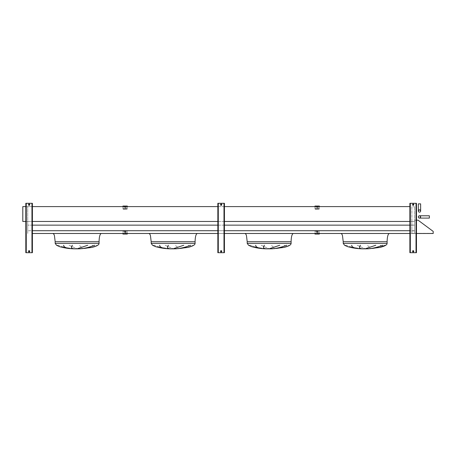 <?xml version="1.0" encoding="UTF-8"?>
<svg xmlns="http://www.w3.org/2000/svg" width="456" height="456" viewBox="0 0 456 456"><rect width="100%" height="100%" fill="white"/><g stroke="black" fill="none" stroke-linecap="round" stroke-linejoin="round"><path stroke-width="0.34" stroke-dasharray="2.28 1.71" d="M80.005 248.799L79.988 248.799C86.469 248.811 90.698 247.636 92.693 245.271C90.698 247.636 86.469 248.811 80.005 248.799L91.69 247.465L97.162 245.271L91.73 247.454C96.672 246.251 99.117 244.883 99.066 243.361L99.066 241.714C99.203 236.755 99.938 234.008 101.26 233.489L52.976 233.489L101.26 233.489M69.147 245.271L77.172 248.799L69.147 245.271M78.894 248.799C82.77 248.754 82.77 247.579 78.894 245.271C82.77 247.579 82.77 248.754 78.894 248.799M76.842 248.851L91.73 247.454M56.612 245.271L59.422 246.61L56.612 245.271M59.571 246.656L74.265 248.799L59.571 246.656M75.343 248.799C70.612 248.754 64.889 247.579 58.174 245.271L56.544 245.271L58.174 245.271C64.889 247.579 70.612 248.754 75.343 248.799M72.418 245.271C70.458 247.636 71.421 248.811 75.303 248.799M74.248 248.799C67.442 248.754 63.903 247.579 63.635 245.271M94.717 245.271C88.316 247.636 83.026 248.811 78.848 248.799M77.115 248.799L87.729 245.271M78.489 248.839L76.289 248.845M176.022 248.799L176.005 248.799C182.485 248.811 186.715 247.636 188.71 245.271C186.715 247.636 182.485 248.811 176.022 248.799L187.707 247.465L193.179 245.271L187.747 247.454C192.688 246.251 195.134 244.883 195.082 243.361L151.187 243.361L195.082 243.361L151.187 243.361L151.187 241.714L195.082 241.714C195.219 236.755 195.949 234.008 197.277 233.489L148.992 233.489L197.277 233.489M165.163 245.271L173.189 248.799L165.163 245.271M174.91 248.799C178.786 248.754 178.786 247.579 174.91 245.271C178.786 247.579 178.786 248.754 174.91 248.799M174.505 248.839L171.764 248.839L176.153 248.799L187.747 247.454M152.629 245.271L155.439 246.61L152.629 245.271M155.587 246.656L170.282 248.799L155.587 246.656M171.359 248.799C166.628 248.754 160.905 247.579 154.185 245.271L152.56 245.271L154.185 245.271C160.905 247.579 166.628 248.754 171.359 248.799M168.435 245.271C166.474 247.636 167.437 248.811 171.319 248.799M170.265 248.799C163.459 248.754 159.919 247.579 159.651 245.271M190.733 245.271C184.332 247.636 179.043 248.811 174.865 248.799M173.132 248.799L183.745 245.271M272.038 248.799L272.021 248.799C278.502 248.811 282.731 247.636 284.726 245.271C282.731 247.636 278.502 248.811 272.038 248.799L283.723 247.465L289.195 245.271L283.763 247.454C288.705 246.251 291.15 244.883 291.099 243.361L247.203 243.361L291.099 243.361L247.203 243.361L248.577 245.271L251.455 246.61L248.577 245.271L250.201 245.271L248.577 245.271M261.18 245.271L269.2 248.799L261.18 245.271M270.921 248.799C274.803 248.754 274.803 247.579 270.927 245.271C274.803 247.579 274.803 248.754 270.921 248.799M269.148 248.851L283.763 247.454M251.604 246.656L266.298 248.799L251.604 246.656M267.376 248.799C262.645 248.754 256.922 247.579 250.201 245.271C256.922 247.579 262.645 248.754 267.376 248.799M264.451 245.271C262.491 247.636 263.454 248.811 267.336 248.799M266.281 248.799C259.475 248.754 255.936 247.579 255.662 245.271M286.75 245.271C280.349 247.636 275.059 248.811 270.881 248.799M269.148 248.799L279.762 245.271M270.522 248.839L267.78 248.839C262.428 248.89 256.99 248.149 251.455 246.61L251.381 246.582M293.293 233.489L245.009 233.489L293.293 233.489C291.965 234.008 291.236 236.755 291.099 241.714L247.203 241.714L291.099 241.714L247.203 241.714L246.457 235.524L245.898 234.19L245.009 233.489M368.049 248.799L368.038 248.799C374.513 248.811 378.748 247.636 380.743 245.271C378.748 247.636 374.513 248.811 368.049 248.799L379.74 247.465L385.212 245.271M357.196 245.271L365.216 248.799L357.196 245.271M366.937 248.799C370.819 248.754 370.819 247.579 366.943 245.271C370.819 247.579 370.819 248.754 366.937 248.799M365.165 248.851L379.78 247.454C384.721 246.251 387.167 244.883 387.11 243.361L387.11 241.714L343.22 241.714L387.11 241.714L343.22 241.714L342.473 235.524L341.914 234.19L341.025 233.489L389.304 233.489L341.025 233.489M344.662 245.271L347.472 246.61L344.662 245.271M347.62 246.656L362.315 248.799L347.62 246.656M363.392 248.799C358.661 248.754 352.938 247.579 346.218 245.271L344.593 245.271L346.218 245.271C352.938 247.579 358.661 248.754 363.392 248.799M360.468 245.271C358.507 247.636 359.47 248.811 363.352 248.799M362.298 248.799C355.492 248.754 351.952 247.579 351.679 245.271M382.766 245.271C376.365 247.636 371.076 248.811 366.898 248.799M365.165 248.799L375.778 245.271M366.538 248.839L363.797 248.839C358.445 248.89 353.007 248.149 347.472 246.61L347.398 246.582M409.881 221.474L414.544 221.474L414.544 206.602L414.544 225.144L414.544 221.474L27.736 221.474L27.736 206.602L409.881 206.602M32.399 225.144L27.736 225.144L27.736 221.474L27.736 233.489L27.736 225.144L414.544 225.144L414.544 230.719L414.544 225.144L409.881 225.144M409.881 230.719L27.736 230.719L414.544 230.719L414.544 233.489L414.544 230.719L32.399 230.719M32.399 233.489L433.2 233.489L433.2 231.403L418.112 220.208L414.544 220.208L414.544 233.375L433.092 233.375L433.092 231.323L418.112 220.208L414.544 220.208L414.544 233.489L416.465 233.489M217.848 233.489L224.432 233.489M409.881 233.489L414.544 233.489L414.544 220.208L414.544 233.375L433.092 233.375L433.092 231.323L418.112 220.208L414.544 220.208L416.465 220.208M217.848 230.719L224.432 230.719M217.848 225.144L224.432 225.144M25.815 221.474L27.736 221.474L27.736 206.602L22.8 206.602L22.8 221.474L27.736 221.474L27.736 206.602L27.736 221.474L32.399 221.474M217.848 221.474L224.432 221.474M25.815 206.602L32.399 206.602M217.848 206.602L224.432 206.602M414.544 221.405L414.544 206.767L414.544 225.082L414.544 221.405L411.882 221.405L411.882 206.767L414.544 206.767L411.882 206.767L411.882 225.082L411.882 221.405L414.544 221.405M414.544 230.878L414.544 225.082L414.544 233.324L414.544 230.878L411.882 230.878L411.882 225.082L414.544 225.082L411.882 225.082L411.882 230.878L414.544 230.878L411.882 230.878L411.882 233.324L411.882 230.878L414.544 230.878M411.882 233.324L414.544 233.324L411.882 233.324M221.964 251.319A0.821 0.821 0 0 0 220.732 250.606A0.821 0.821 0 0 0 220.732 252.031A0.821 0.821 0 0 0 221.964 251.319A0.821 0.821 0 0 0 221.143 250.498A0.821 0.821 0 0 0 220.316 251.319A0.821 0.821 0 0 0 221.143 252.139A0.821 0.821 0 0 0 221.964 251.319M221.964 204.681A0.821 0.821 0 0 0 220.732 203.969A0.821 0.821 0 0 0 220.732 205.394A0.821 0.821 0 0 0 221.964 204.681A0.821 0.821 0 0 0 221.143 203.86A0.821 0.821 0 0 0 220.316 204.681A0.821 0.821 0 0 0 221.143 205.502A0.821 0.821 0 0 0 221.964 204.681M223.993 203.308L217.848 203.308L217.848 252.692L224.432 252.692L224.432 203.308L218.287 203.308L224.266 203.308L223.993 252.692M220.704 204.681A0.439 0.439 0 0 1 221.359 204.299A0.439 0.439 0 0 1 221.359 205.063A0.439 0.439 0 0 1 220.704 204.681M220.704 251.319A0.439 0.439 0 0 1 221.359 250.937A0.439 0.439 0 0 1 221.359 251.701A0.439 0.439 0 0 1 220.704 251.319M218.014 203.308L218.287 252.692L218.014 203.308M224.266 203.308L224.266 252.692L224.266 203.308M315.786 233.489L319.354 233.489L315.786 233.489M314.965 233.888L319.354 233.888L314.965 234.036L314.965 231.694A0.821 0.41 180 0 1 315.786 231.283L315.786 230.804A0.821 0.41 0 0 0 314.965 231.22L314.965 233.489M315.786 231.283L318.527 231.283A0.821 0.41 180 0 1 319.354 231.694L319.354 233.489M317.159 232.452A1.1 0.547 0 0 0 318.254 231.904A1.1 0.547 0 0 0 317.159 231.357A1.1 0.547 0 0 0 316.059 231.904A1.1 0.547 0 0 0 317.159 232.452M315.786 230.804L318.527 230.804L318.527 231.283M319.354 231.22A0.821 0.41 0 0 0 318.527 230.804M317.159 231.83A1.1 0.547 180 0 1 318.254 232.378A1.1 0.547 180 0 1 317.159 232.93A1.1 0.547 180 0 1 316.059 232.378A1.1 0.547 180 0 1 317.159 231.83M319.354 233.888L319.354 231.694M314.965 231.22L314.965 231.694M314.965 208.871A0.821 0.41 180 0 0 315.786 209.281L315.786 208.808A0.821 0.41 0 0 1 314.965 208.398L314.965 206.602L319.354 206.602L319.354 208.871L319.354 206.055L314.965 206.055L319.354 206.203M317.159 207.161A1.1 0.547 0 0 1 318.254 207.708A1.1 0.547 0 0 1 317.159 208.255A1.1 0.547 0 0 1 316.059 207.708A1.1 0.547 0 0 1 317.159 207.161M319.354 208.398A0.821 0.41 0 0 1 318.527 208.808L318.527 209.281A0.821 0.41 180 0 0 319.354 208.871M315.786 208.808L318.527 208.808M314.965 208.398L314.965 206.203M315.786 209.281L318.527 209.281M317.159 208.734A1.1 0.547 180 0 0 318.254 208.187A1.1 0.547 180 0 0 317.159 207.634A1.1 0.547 180 0 0 316.059 208.187A1.1 0.547 180 0 0 317.159 208.734M314.965 206.602L319.354 206.602M122.932 208.871A0.821 0.41 180 0 0 123.753 209.281L123.753 208.808A0.821 0.41 0 0 1 122.932 208.398L122.932 206.602L127.321 206.602L127.321 208.871L127.321 206.055L122.932 206.055L127.321 206.203M125.126 207.161A1.1 0.547 0 0 1 126.221 207.708A1.1 0.547 0 0 1 125.126 208.255A1.1 0.547 0 0 1 124.026 207.708A1.1 0.547 0 0 1 125.126 207.161M127.321 208.398A0.821 0.41 0 0 1 126.5 208.808L126.5 209.281A0.821 0.41 180 0 0 127.321 208.871M123.753 208.808L126.5 208.808M122.932 208.398L122.932 206.203M123.753 209.281L126.5 209.281M125.126 208.734A1.1 0.547 180 0 0 126.221 208.187A1.1 0.547 180 0 0 125.126 207.634A1.1 0.547 180 0 0 124.026 208.187A1.1 0.547 180 0 0 125.126 208.734M122.932 206.602L127.321 206.602M123.753 233.489L127.321 233.489L123.753 233.489M122.932 233.888L127.321 233.888L122.932 234.036L122.932 231.694A0.821 0.41 180 0 1 123.753 231.283L123.753 230.804A0.821 0.41 0 0 0 122.932 231.22L122.932 233.489M123.753 231.283L126.5 231.283A0.821 0.41 180 0 1 127.321 231.694L127.321 233.489M125.126 232.452A1.1 0.547 0 0 0 126.221 231.904A1.1 0.547 0 0 0 125.126 231.357A1.1 0.547 0 0 0 124.026 231.904A1.1 0.547 0 0 0 125.126 232.452M123.753 230.804L126.5 230.804L126.5 231.283M127.321 231.22A0.821 0.41 0 0 0 126.5 230.804M125.126 231.83A1.1 0.547 180 0 1 126.221 232.378A1.1 0.547 180 0 1 125.126 232.93A1.1 0.547 180 0 1 124.026 232.378A1.1 0.547 180 0 1 125.126 231.83M127.321 233.888L127.321 231.694M122.932 231.22L122.932 231.694M413.997 251.319A0.821 0.821 0 0 0 412.76 250.606A0.821 0.821 0 0 0 412.76 252.031A0.821 0.821 0 0 0 413.997 251.319A0.821 0.821 0 0 0 413.176 250.498A0.821 0.821 0 0 0 412.349 251.319A0.821 0.821 0 0 0 413.176 252.139A0.821 0.821 0 0 0 413.997 251.319M413.997 204.681A0.821 0.821 0 0 0 412.76 203.969A0.821 0.821 0 0 0 412.76 205.394A0.821 0.821 0 0 0 413.997 204.681A0.821 0.821 0 0 0 413.176 203.86A0.821 0.821 0 0 0 412.349 204.681A0.821 0.821 0 0 0 413.176 205.502A0.821 0.821 0 0 0 413.997 204.681M416.026 203.308L409.881 203.308L409.881 252.692L416.465 252.692L416.465 203.308L410.32 203.308L416.299 203.308L416.026 252.692M412.737 204.681A0.439 0.439 0 0 1 413.392 204.299A0.439 0.439 0 0 1 413.392 205.063A0.439 0.439 0 0 1 412.737 204.681M412.737 251.319A0.439 0.439 0 0 1 413.392 250.937A0.439 0.439 0 0 1 413.392 251.701A0.439 0.439 0 0 1 412.737 251.319M410.047 203.308L410.32 252.692L410.047 203.308M416.299 203.308L416.299 252.692L416.299 203.308M29.931 251.319A0.821 0.821 0 0 0 28.699 250.606A0.821 0.821 0 0 0 28.699 252.031A0.821 0.821 0 0 0 29.931 251.319A0.821 0.821 0 0 0 29.11 250.498A0.821 0.821 0 0 0 28.289 251.319A0.821 0.821 0 0 0 29.11 252.139A0.821 0.821 0 0 0 29.931 251.319M29.931 204.681A0.821 0.821 0 0 0 28.699 203.969A0.821 0.821 0 0 0 28.699 205.394A0.821 0.821 0 0 0 29.931 204.681A0.821 0.821 0 0 0 29.11 203.86A0.821 0.821 0 0 0 28.289 204.681A0.821 0.821 0 0 0 29.11 205.502A0.821 0.821 0 0 0 29.931 204.681M31.96 203.308L25.815 203.308L25.815 252.692L32.399 252.692L32.399 203.308L26.254 203.308L32.239 203.308L31.96 252.692M28.671 204.681A0.439 0.439 0 0 1 29.326 204.299A0.439 0.439 0 0 1 29.326 205.063A0.439 0.439 0 0 1 28.671 204.681M28.671 251.319A0.439 0.439 0 0 1 29.326 250.937A0.439 0.439 0 0 1 29.326 251.701A0.439 0.439 0 0 1 28.671 251.319M25.981 203.308L26.254 252.692L25.981 203.308M32.239 203.308L32.239 252.692L32.239 203.308M418.329 216.936A1.151 1.151 0 0 0 420.061 217.939A1.151 1.151 0 0 0 420.061 215.939A1.151 1.151 0 0 0 418.329 216.936M419.486 218.093C420.854 217.324 420.854 216.554 419.486 215.785L420.637 216.936L419.486 218.093L420.637 216.936L419.486 218.093L429.358 218.093L429.358 215.785L429.358 218.093L429.358 215.785L419.486 215.785L420.637 216.936A1.151 1.151 0 0 1 418.91 217.939A1.151 1.151 0 0 1 418.91 215.939A1.151 1.151 0 0 1 420.637 216.936L419.486 215.785M419.486 212.143A1.151 1.151 0 0 0 420.483 210.415A1.151 1.151 0 0 0 418.488 210.415A1.151 1.151 0 0 0 419.486 212.143M420.637 210.991C419.868 209.623 419.098 209.623 418.329 210.991L419.486 209.84L420.637 210.991L419.486 209.84L420.637 210.991L420.637 203.86L418.329 203.86L420.637 203.86L418.329 203.86L418.329 210.991L419.486 209.84A1.151 1.151 0 0 1 420.483 211.567A1.151 1.151 0 0 1 418.488 211.567A1.151 1.151 0 0 1 419.486 209.84L418.329 210.991M420.637 216.936A1.151 1.151 0 0 1 418.91 217.939A1.151 1.151 0 0 1 418.91 215.939A1.151 1.151 0 0 1 420.637 216.936M419.486 209.84A1.151 1.151 0 0 1 420.483 211.567A1.151 1.151 0 0 1 418.488 211.567A1.151 1.151 0 0 1 419.486 209.84M99.066 243.361L55.17 243.361L99.066 243.361L55.17 243.361L56.544 245.271M99.066 241.714L55.17 241.714L99.066 241.714L55.17 241.714L54.424 235.524L53.865 234.19L52.976 233.489M195.082 241.714L151.187 241.714L195.082 241.714M387.11 243.361L343.22 243.361L387.11 243.361L343.22 243.361L343.22 241.714M218.287 203.308L218.287 252.692M314.965 233.415L319.354 233.415M314.965 206.676L319.354 206.676M122.932 206.676L127.321 206.676M122.932 233.415L127.321 233.415M410.32 203.308L410.32 252.692M26.254 203.308L26.254 252.692M59.348 246.582L59.422 246.61C64.957 248.149 70.395 248.89 75.747 248.839M55.17 243.361L55.17 241.714M155.365 246.582L155.439 246.61C160.974 248.149 166.411 248.89 171.764 248.839M151.187 241.714L150.44 235.524L149.881 234.19L148.992 233.489M247.203 243.361L247.203 241.714M316.059 231.904L316.059 232.378M318.254 231.904L318.254 232.378M318.254 208.187L318.254 207.708M316.059 208.187L316.059 207.708M126.221 208.187L126.221 207.708M124.026 208.187L124.026 207.708M124.026 231.904L124.026 232.378M126.221 231.904L126.221 232.378"/><path stroke-width="0.68" d="M91.69 247.465L91.73 247.454C96.672 246.251 99.117 244.883 99.066 243.361L99.066 241.714C99.203 236.755 99.938 234.008 101.26 233.489M59.422 246.61L56.544 245.271L59.422 246.61C64.957 248.149 70.395 248.89 75.747 248.839L80.136 248.799L91.73 247.454L80.005 248.799M75.747 248.839L78.489 248.839M72.418 245.271C70.458 247.636 71.421 248.811 75.303 248.799M74.248 248.799C67.442 248.754 63.903 247.579 63.635 245.271M94.717 245.271C88.316 247.636 83.026 248.811 78.848 248.799M77.115 248.799L87.729 245.271M187.707 247.465L187.747 247.454C192.688 246.251 195.134 244.883 195.082 243.361L195.082 241.714C195.219 236.755 195.949 234.008 197.277 233.489M155.439 246.61L152.56 245.271L155.439 246.61C160.974 248.149 166.411 248.89 171.764 248.839L176.153 248.799L187.747 247.454L176.022 248.799M172.26 248.845L174.505 248.839M168.435 245.271C166.474 247.636 167.437 248.811 171.319 248.799M170.265 248.799C163.459 248.754 159.919 247.579 159.651 245.271M190.733 245.271C184.332 247.636 179.043 248.811 174.865 248.799M173.132 248.799L183.745 245.271M151.187 241.714L151.187 243.361L152.56 245.271L151.187 243.361L195.082 243.361L195.082 241.714L151.187 241.714L150.44 235.524L149.881 234.19L148.992 233.489M283.723 247.465L283.763 247.454C288.705 246.251 291.15 244.883 291.099 243.361L291.099 241.714C291.236 236.755 291.965 234.008 293.293 233.489M251.455 246.61L248.577 245.271L251.455 246.61C256.99 248.149 262.428 248.89 267.78 248.839L272.169 248.799L283.763 247.454L272.038 248.799M269.148 248.851L270.522 248.839M264.451 245.271C262.491 247.636 263.454 248.811 267.336 248.799M266.281 248.799C259.475 248.754 255.936 247.579 255.662 245.271M286.75 245.271C280.349 247.636 275.059 248.811 270.881 248.799M269.148 248.799L279.762 245.271M248.577 245.271L247.203 243.361L291.099 243.361L291.099 241.714L247.203 241.714L246.457 235.524L245.898 234.19L245.009 233.489M379.74 247.465L379.78 247.454C384.721 246.251 387.167 244.883 387.11 243.361L387.11 241.714C387.252 236.755 387.982 234.008 389.304 233.489C387.982 234.008 387.252 236.755 387.11 241.714L343.22 241.714L342.473 235.524L341.914 234.19L341.025 233.489M387.11 243.361L343.22 243.361L344.593 245.271L347.472 246.61C353.007 248.149 358.445 248.89 363.797 248.839L368.186 248.799L379.78 247.454L385.212 245.271M368.038 248.799L379.78 247.454M360.468 245.271C358.507 247.636 359.47 248.811 363.352 248.799M362.298 248.799C355.492 248.754 351.952 247.579 351.679 245.271M382.766 245.271C376.365 247.636 371.076 248.811 366.898 248.799M365.165 248.799L375.778 245.271M32.399 233.489L217.848 233.489M224.432 233.489L409.881 233.489M32.399 230.719L217.848 230.719M224.432 230.719L409.881 230.719M32.399 225.144L217.848 225.144M224.432 225.144L409.881 225.144M32.399 221.474L217.848 221.474M224.432 221.474L409.881 221.474M32.399 206.602L217.848 206.602M224.432 206.602L409.881 206.602M365.165 248.851L366.538 248.839M220.704 204.681A0.439 0.439 0 0 0 221.359 205.063A0.439 0.439 0 0 0 221.359 204.299A0.439 0.439 0 0 0 220.704 204.681M218.287 203.308L224.432 203.308L224.432 252.692L217.848 252.692L217.848 203.308L218.287 203.308L218.287 252.692M220.704 251.319A0.439 0.439 0 0 0 221.359 251.701A0.439 0.439 0 0 0 221.359 250.937A0.439 0.439 0 0 0 220.704 251.319M315.786 233.489L315.786 234.036L318.527 234.036L318.527 233.489M319.354 233.489L319.354 234.036L318.527 234.036M315.786 234.036L314.965 234.036L314.965 233.489M314.965 206.602L314.965 206.055L319.354 206.055L319.354 206.602M122.932 206.602L122.932 206.055L127.321 206.055L127.321 206.602M123.753 233.489L123.753 234.036L126.5 234.036L126.5 233.489M127.321 233.489L127.321 234.036L126.5 234.036M123.753 234.036L122.932 234.036L122.932 233.489M412.737 204.681A0.439 0.439 0 0 0 413.392 205.063A0.439 0.439 0 0 0 413.392 204.299A0.439 0.439 0 0 0 412.737 204.681M410.32 203.308L416.465 203.308L416.465 252.692L409.881 252.692L409.881 203.308L410.32 203.308L410.32 252.692M412.737 251.319A0.439 0.439 0 0 0 413.392 251.701A0.439 0.439 0 0 0 413.392 250.937A0.439 0.439 0 0 0 412.737 251.319M28.671 204.681A0.439 0.439 0 0 0 29.326 205.063A0.439 0.439 0 0 0 29.326 204.299A0.439 0.439 0 0 0 28.671 204.681M26.254 203.308L32.399 203.308L32.399 252.692L25.815 252.692L25.815 203.308L26.254 203.308L26.254 252.692M28.671 251.319A0.439 0.439 0 0 0 29.326 251.701A0.439 0.439 0 0 0 29.326 250.937A0.439 0.439 0 0 0 28.671 251.319M416.465 233.489L433.2 233.489L433.2 231.403L418.112 220.208L416.465 220.208M25.815 206.602L22.8 206.602L22.8 221.474L25.815 221.474M418.329 216.936A1.151 1.151 0 0 0 420.061 217.939A1.151 1.151 0 0 0 420.061 215.939A1.151 1.151 0 0 0 418.329 216.936M419.486 215.785L429.358 215.785L429.358 218.093L419.486 218.093M419.486 212.143A1.151 1.151 0 0 0 420.483 210.415A1.151 1.151 0 0 0 418.488 210.415A1.151 1.151 0 0 0 419.486 212.143M418.329 210.991L418.329 203.86L420.637 203.86L420.637 210.991M99.066 243.361L55.17 243.361L56.544 245.271M99.066 241.714L55.17 241.714L54.424 235.524L53.865 234.19L52.976 233.489M223.993 203.308L223.993 252.692M318.527 206.602L318.527 206.055M315.786 206.055L315.786 206.602M126.5 206.602L126.5 206.055M123.753 206.055L123.753 206.602M416.026 203.308L416.026 252.692M31.96 203.308L31.96 252.692M91.73 247.454L80.136 248.799L91.73 247.454M55.17 243.361L55.17 241.714M187.747 247.454L176.153 248.799L187.747 247.454M283.763 247.454L272.169 248.799L283.763 247.454M247.203 243.361L247.203 241.714M343.22 241.714L343.22 243.361L344.593 245.271L347.472 246.61"/></g></svg>

